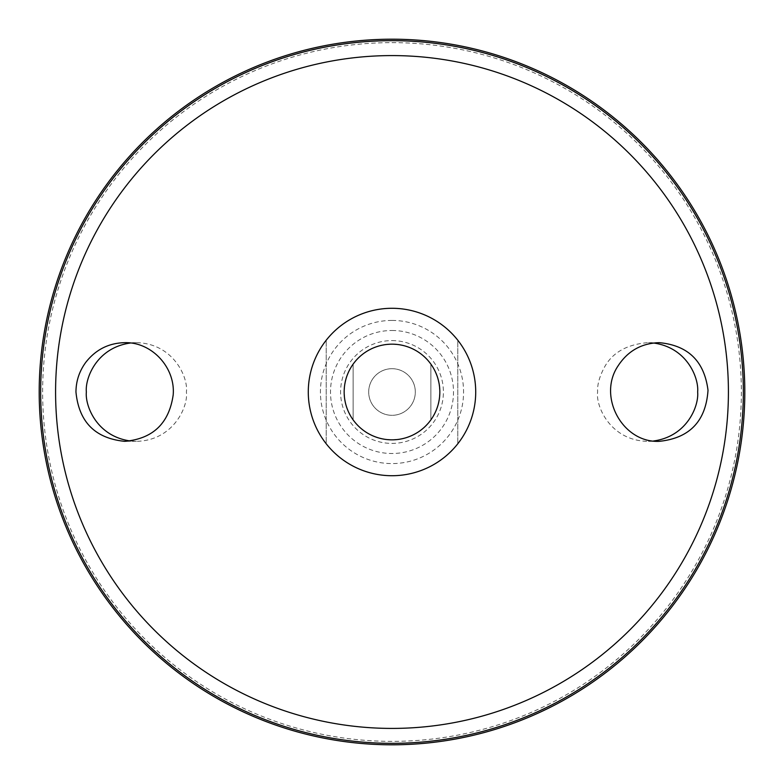 <?xml version="1.0" encoding="UTF-8"?>
<svg xmlns="http://www.w3.org/2000/svg" width="784" height="784" viewBox="0 0 784 784"><rect width="100%" height="100%" fill="white"/><g stroke="black" fill="none" stroke-linecap="round" stroke-linejoin="round"><path stroke-width="0.59" stroke-dasharray="3.92 2.94" d="M392 368.696A23.304 23.304 0 0 1 412.188 403.652A23.304 23.304 0 0 1 371.812 403.652A23.304 23.304 0 0 1 392 368.696A23.304 23.304 0 0 1 412.188 403.652A23.304 23.304 0 0 1 371.812 403.652A23.304 23.304 0 0 1 392 368.696M392 344.323A47.677 47.677 0 0 1 433.287 415.834A47.677 47.677 0 0 1 350.713 415.834A47.677 47.677 0 0 1 392 344.323M392 340.589A51.411 51.411 0 0 1 436.521 417.705A51.411 51.411 0 0 1 347.479 417.705A51.411 51.411 0 0 1 392 340.589M392 308.288A83.712 83.712 0 0 1 464.5 433.856A83.712 83.712 0 0 1 319.5 433.856A83.712 83.712 0 0 1 392 308.288M326.222 443.783A83.712 83.712 0 0 1 326.222 340.217A83.712 83.712 0 0 0 326.222 443.783L326.222 340.217L326.222 443.783M457.778 340.217A83.712 83.712 0 0 1 457.778 443.783A83.712 83.712 0 0 0 457.778 340.217L457.778 443.783L457.778 340.217M392 330.495A61.505 61.505 0 0 1 445.263 422.752A61.505 61.505 0 0 1 338.737 422.752A61.505 61.505 0 0 1 392 330.495M392 39.259A352.741 352.741 0 0 1 697.486 568.371A352.741 352.741 0 0 1 86.514 568.371A352.741 352.741 0 0 1 392 39.259A352.741 352.741 0 0 1 697.486 568.371A352.741 352.741 0 0 1 86.514 568.371A352.741 352.741 0 0 1 392 39.259M392 42.64A349.36 349.36 0 0 1 694.555 566.685A349.36 349.36 0 0 1 89.445 566.685A349.36 349.36 0 0 1 392 42.64M130.477 440.99L136.367 441.333C173.391 440.657 188.395 406.426 186.386 392C188.395 377.574 173.391 343.343 136.367 342.667L130.477 343.01M653.523 440.99L647.633 441.333C610.609 440.657 595.605 406.426 597.614 392C597.153 384.503 599.652 375.85 605.111 366.02C613.245 352.153 627.425 344.372 647.633 342.667L653.533 343.01M392 344.166A47.834 47.834 0 0 1 433.425 415.922A47.834 47.834 0 0 1 350.575 415.922A47.834 47.834 0 0 1 392 344.166M353.133 364.109A47.834 47.834 0 0 0 353.133 419.891A47.834 47.834 0 0 1 353.133 364.109L353.133 419.891L353.133 364.109M430.867 419.891A47.834 47.834 0 0 0 430.867 364.109A47.834 47.834 0 0 1 430.867 419.891L430.867 364.109L430.867 419.891M392 320.431A71.569 71.569 0 0 1 453.985 427.79A71.569 71.569 0 0 1 330.015 427.79A71.569 71.569 0 0 1 392 320.431M659.266 342.667L647.633 342.667M659.266 441.333L647.633 441.333M136.367 342.667L124.734 342.667M136.367 441.333L124.734 441.333"/><path stroke-width="1.18" d="M392 308.288A83.712 83.712 0 0 1 464.5 433.856A83.712 83.712 0 0 1 319.5 433.856A83.712 83.712 0 0 1 392 308.288M85.848 362.247C95.815 349.566 108.78 343.039 124.734 342.667C151.831 341.902 175.489 367.539 173.195 394.842C169.119 423.301 152.968 438.795 124.734 441.333C95.129 438.403 78.87 421.959 75.96 392C76.038 381.024 79.341 371.106 85.848 362.247M617.978 366.02C597.369 396.665 622.584 443.078 659.266 441.333C689.626 438.178 705.874 421.175 708.011 390.324C704.346 361.248 688.097 345.362 659.266 342.667C641.528 343.196 627.768 350.977 617.978 366.02M392 39.2A352.8 352.8 0 0 1 697.535 568.4A352.8 352.8 0 0 1 86.465 568.4A352.8 352.8 0 0 1 392 39.2A352.8 352.8 0 0 1 697.535 568.4A352.8 352.8 0 0 1 86.465 568.4A352.8 352.8 0 0 1 392 39.2M130.477 343.01C96.726 347.606 84.995 378.241 86.348 392C84.995 405.759 96.726 436.394 130.477 440.99M653.533 343.01C687.274 347.606 698.995 378.241 697.652 392C699.005 405.759 687.274 436.394 653.523 440.99M392 344.166A47.834 47.834 0 0 1 433.425 415.922A47.834 47.834 0 0 1 350.575 415.922A47.834 47.834 0 0 1 392 344.166M392 55.586A336.414 336.414 0 0 1 683.344 560.207A336.414 336.414 0 0 1 100.656 560.207A336.414 336.414 0 0 1 392 55.586M392 40.67A351.33 351.33 0 0 1 696.261 567.665A351.33 351.33 0 0 1 87.739 567.665A351.33 351.33 0 0 1 392 40.67"/></g></svg>

